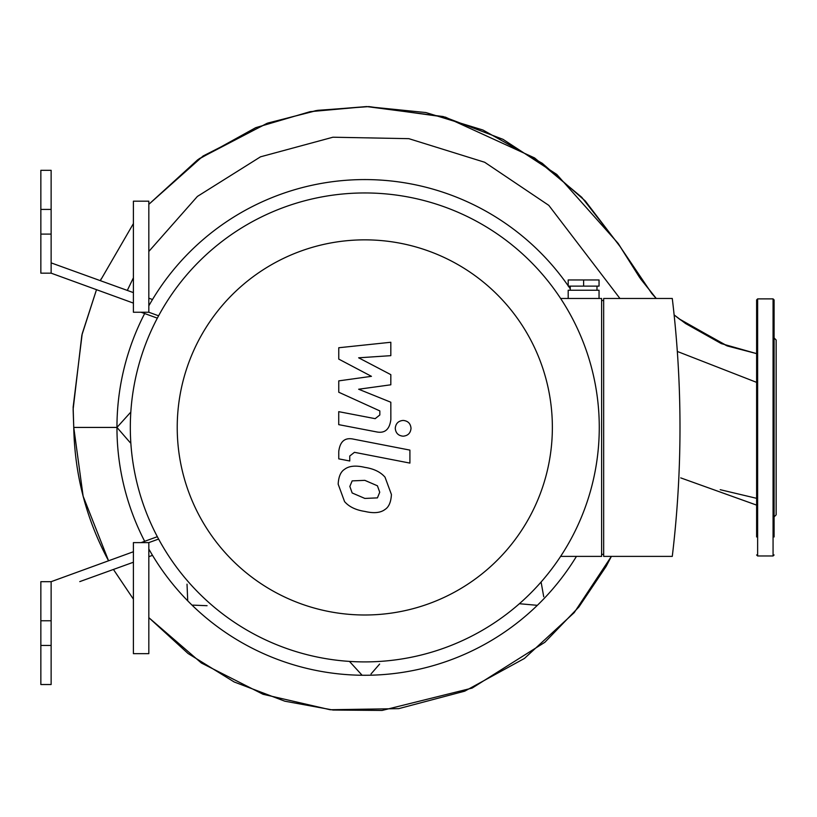 <?xml version="1.0" encoding="UTF-8"?>
<svg xmlns="http://www.w3.org/2000/svg" width="817" height="817" viewBox="0 0 817 817"><rect width="100%" height="100%" fill="white"/><g stroke="black" fill="none" stroke-linecap="round" stroke-linejoin="round"><path stroke-width="1.23" d="M141.116 312.247L157.344 318.15L141.116 312.247M157.344 536.698L141.116 542.611M148.827 312.247L158.6 315.801L148.827 312.247L148.827 201.176L133.406 201.176L133.406 312.247L148.827 312.247M158.6 539.057L148.827 542.611L148.827 653.671L133.406 653.671L133.406 542.611L148.827 542.611M576.445 556.387A247.847 247.847 0 0 1 148.827 549.024M144.67 541.314A247.847 247.847 0 0 1 144.67 313.534M148.827 305.824A247.847 247.847 0 0 1 568.193 285.807M568.407 286.124A247.847 247.847 0 0 1 570.246 288.81M774.097 534.093L774.097 517.416L774.097 534.093M774.097 478.517L774.097 458.98L774.097 478.517M774.097 395.877L774.097 516.895L776.15 514.843L776.15 340.015L774.097 337.952L774.097 376.331M756.613 317.895L756.613 299.91L757.635 298.879L773.066 298.879L774.097 299.91L774.097 536.953M774.097 517.416L774.097 516.895M756.613 299.91L756.613 536.953M756.613 517.416L756.613 478.517M756.613 458.98L756.613 395.877M756.613 376.331L756.613 337.431M338.759 359.102L371.439 376.331L338.759 380.875L338.759 392.231L379.844 410.92L379.844 414.965L375.166 418.661L338.728 411.666L338.728 424.646L376.024 431.795C384.695 433.725 389.638 429.609 390.853 419.448L390.822 402.23L358.653 389.229L390.822 384.797L390.822 374.646L358.653 357.805L390.822 355.661L390.822 342.262L338.759 347.746L338.759 359.102M377.434 497.88L379.731 492.232L377.434 485.798L364.842 480.355L352.158 480.886L349.85 486.432L352.158 492.968L364.842 498.431L377.434 497.88M385.032 477.189C380.548 472.001 373.818 468.733 364.842 467.375C355.783 465.23 349.022 465.874 344.56 469.326C340.73 471.695 338.595 476.638 338.167 484.164L344.56 501.587C349.022 506.765 355.783 510.043 364.842 511.422C373.818 513.546 380.548 512.892 385.032 509.451C388.861 507.04 390.996 502.067 391.425 494.51L385.032 477.189M409.909 450.106L353.649 439.178C344.988 437.207 340.025 441.313 338.759 451.464L338.759 458.858L349.758 460.992L349.758 455.998L354.455 452.322L409.909 463.096L409.909 450.106M395.265 428.312C395.714 433.112 398.339 435.737 403.149 436.186C407.949 435.737 410.573 433.112 411.022 428.312C410.573 423.512 407.949 420.888 403.149 420.428C398.339 420.888 395.714 423.512 395.265 428.312M599.045 286.124L568.193 286.124L568.193 279.955L599.045 279.955L599.045 286.124M583.614 286.124L583.614 279.955M596.982 290.239L596.982 286.124M599.045 298.471L599.045 290.239L568.193 290.239L570.246 290.239L570.246 286.124M603.671 554.334L601.608 554.334M601.608 300.523L603.671 300.523M603.671 298.471L603.671 556.387L672.279 556.387A1081.963 1081.963 0 0 0 672.279 298.471L603.671 298.471M560.615 556.387L601.608 556.387L601.608 298.471L560.615 298.471M364.791 192.955A234.469 234.469 0 0 0 161.735 544.663A234.469 234.469 0 0 0 567.856 544.663A234.469 234.469 0 0 0 364.791 192.955M364.791 239.851A187.583 187.583 0 0 1 527.241 521.215A187.583 187.583 0 0 1 202.35 521.215A187.583 187.583 0 0 1 364.791 239.851M130.25 442.702L116.954 427.424L130.822 412.074M207.069 605.703L192.72 605.121M187.706 600.454L187.022 584.165M379.629 664.058L371.02 673.954M361.88 674.995L349.441 661.392M541.089 582.021L543.734 596.767M536.606 605.264L519.387 603.722M108.559 560.789L83.13 496.205L73.755 427.424L73.132 407.234L82.19 333.836L96.498 289.678L81.853 335.205L73.132 409.266L73.755 427.424L83.13 496.205L108.559 560.789C86.296 519.295 74.704 474.84 73.755 427.424L116.954 427.424M51.134 581.684L40.85 581.684L40.85 684.523L51.134 684.523L51.134 581.684L133.406 551.741M79.77 581.612L133.406 562.239M148.827 556.673L152.513 555.346M133.406 303.107L51.134 273.164L51.134 170.324L40.85 170.324L40.85 234.091L51.134 234.091M152.513 299.512L148.827 298.185L152.513 299.512M133.406 292.619L51.134 262.88L133.406 292.619M611.382 556.387L574.218 612.617L524.402 658.471L464.761 691.151L398.737 708.635L330.15 709.738L263.043 694.276L201.37 662.995L148.827 617.642L188.063 653.508L234.152 681.96L284.796 701.19L333.06 710.034L382.131 710.433L472.134 688.088L544.878 642.274L578.875 606.99L606.183 566.314L611.382 556.387M133.406 599.167L113.43 569.449L133.406 599.167M40.85 645.45L51.134 645.45M40.85 620.767L51.134 620.767M40.85 234.091L40.85 273.164L51.134 273.164M40.85 209.407L51.134 209.407M773.066 298.879L773.066 555.979L774.097 554.947M757.635 298.879L757.635 555.979L773.066 555.979M127.309 290.413L133.406 277.8M148.827 251.452L197.397 196.427L260.531 156.813L332.948 137.215L408.837 138.665L484.665 162.256L548.799 205.363L619.94 298.471M677.324 351.453L756.613 382.366M757.635 555.979L756.613 554.947M568.193 298.471L568.193 290.239M101.104 278.944L100.328 280.67L101.104 278.944M100.328 280.67L133.406 223.582M148.827 204.342L199.266 158.661L266.985 123.357L316.036 110.612L366.567 106.567L425.923 112.552L482.959 130.036L542.222 163.267L585.289 200.972L619.991 246.448L651.823 293.558L656.235 298.471L640.722 279.057L618.142 243.374L556.755 174.419L503.068 139.36L443.161 116.545L366.649 106.567L310.133 111.663L255.701 127.677L197.765 159.734L148.827 204.332L203.086 156.006L267.833 123.05L317.629 110.346L368.896 106.588L445.49 117.168L534.573 157.926L581.735 197.265L619.521 245.641L639.537 277.361L656.235 298.471M674.127 314.933L685.545 323.512L721.299 343.61L756.613 353.618L727.477 346.01L680.336 319.753L674.137 314.943L679.182 318.885L726.538 345.662L756.613 353.618M680.714 477.884L756.613 505.11L680.714 477.884M720.206 489.689L756.613 498.329L720.206 489.689"/></g></svg>
